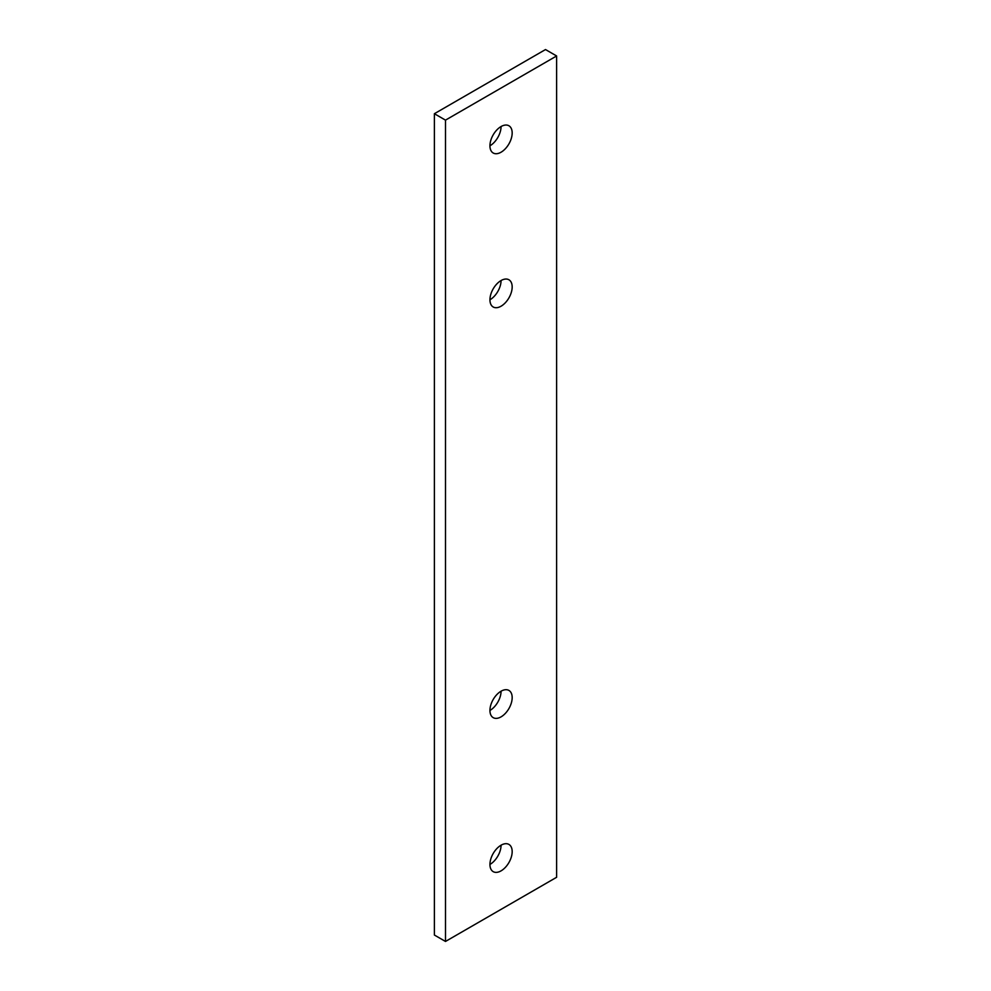 <?xml version="1.0" encoding="UTF-8"?>
<svg xmlns="http://www.w3.org/2000/svg" width="991" height="991" viewBox="0 0 991 991"><rect width="100%" height="100%" fill="white"/><g stroke="black" fill="none" stroke-linecap="round" stroke-linejoin="round"><path stroke-width="1.49" d="M512.174 286.956A15.72 9.08 -60 0 1 505.311 302.775A15.72 9.08 -60 0 1 493.196 306.987A15.72 9.08 -60 0 1 493.196 288.839A15.72 9.08 -60 0 1 508.916 279.772A15.72 9.08 -60 0 1 512.174 286.956M501.062 280.54L501.062 280.54A15.72 9.08 120 0 1 489.938 299.79M512.174 697.627A15.72 9.08 -60 0 1 505.311 713.433A15.72 9.08 -60 0 1 493.196 717.645A15.72 9.08 -60 0 1 493.196 699.497A15.72 9.08 -60 0 1 508.916 690.43A15.72 9.08 -60 0 1 512.174 697.627M501.062 691.21L501.062 691.21A15.72 9.08 120 0 1 489.938 710.46M512.174 132.967A15.72 9.08 -60 0 1 505.311 148.786A15.72 9.08 -60 0 1 493.196 152.998A15.72 9.08 -60 0 1 493.196 134.838A15.72 9.08 -60 0 1 508.916 125.77A15.72 9.08 -60 0 1 512.174 132.967M501.062 126.551L501.062 126.551A15.72 9.08 120 0 1 489.938 145.801M512.174 851.616A15.72 9.08 -60 0 1 505.311 867.435A15.72 9.08 -60 0 1 493.196 871.646A15.72 9.08 -60 0 1 493.196 853.499A15.72 9.08 -60 0 1 508.916 844.419A15.72 9.08 -60 0 1 512.174 851.616M501.062 845.199L501.062 845.199A15.72 9.08 120 0 1 489.938 864.449M445.492 941.45L434.38 935.033L434.38 113.717L545.508 49.55L556.62 55.967L445.492 120.134L445.492 941.45L556.62 877.283L556.62 55.967M434.38 113.717L445.492 120.134"/></g></svg>
